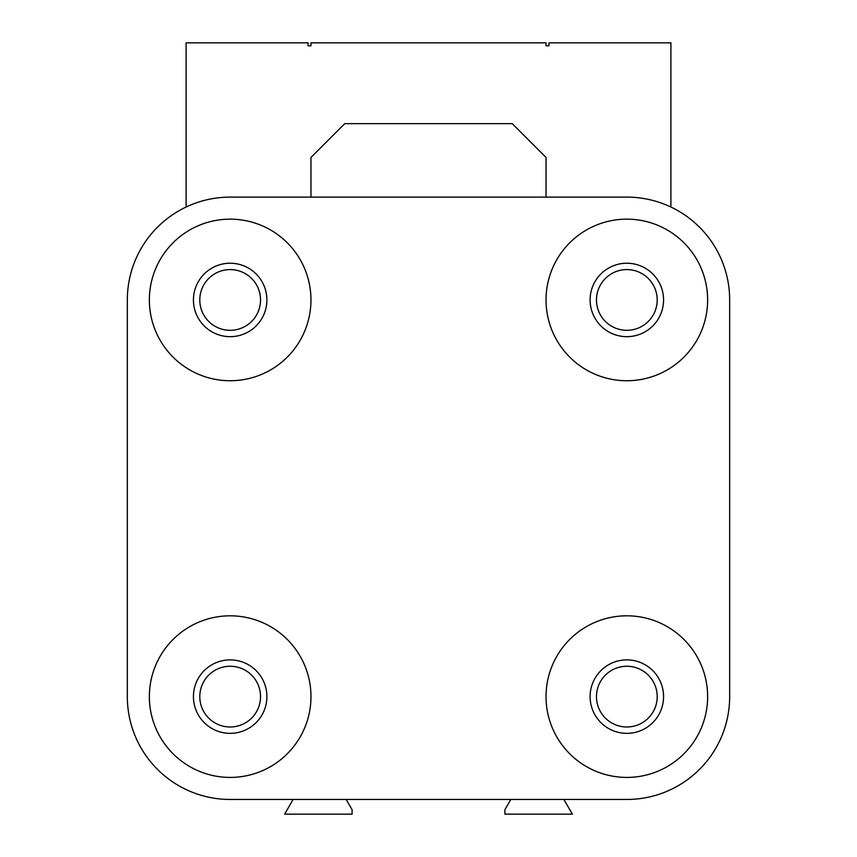 <?xml version="1.0" encoding="UTF-8"?>
<svg xmlns="http://www.w3.org/2000/svg" width="857" height="857" viewBox="0 0 857 857"><rect width="100%" height="100%" fill="white"/><g stroke="black" fill="none" stroke-linecap="round" stroke-linejoin="round"><path stroke-width="1.29" d="M546.027 197.11L546.027 157.442L512.24 123.654L344.76 123.654L310.973 157.442L310.973 197.11M596.472 696.623A30.37 30.37 0 0 1 642.022 670.324A30.37 30.37 0 0 1 642.022 722.922A30.37 30.37 0 0 1 596.472 696.623M590.109 696.623A36.733 36.733 0 0 1 645.203 664.807A36.733 36.733 0 0 1 645.203 728.429A36.733 36.733 0 0 1 590.109 696.623M199.799 696.623A30.37 30.37 0 0 1 245.348 670.324A30.37 30.37 0 0 1 245.348 722.922A30.37 30.37 0 0 1 199.799 696.623M193.436 696.623A36.733 36.733 0 0 1 248.53 664.807A36.733 36.733 0 0 1 248.53 728.429A36.733 36.733 0 0 1 193.436 696.623M707.636 696.623A80.804 80.804 0 0 0 586.434 626.638A80.804 80.804 0 0 0 586.434 766.597A80.804 80.804 0 0 0 707.636 696.623M149.364 696.623A80.804 80.804 0 0 1 270.566 626.638A80.804 80.804 0 0 1 270.566 766.597A80.804 80.804 0 0 1 149.364 696.623M596.472 299.95A30.37 30.37 0 0 1 642.022 273.651A30.37 30.37 0 0 1 642.022 326.249A30.37 30.37 0 0 1 596.472 299.95M590.109 299.95A36.733 36.733 0 0 1 645.203 268.145A36.733 36.733 0 0 1 645.203 331.755A36.733 36.733 0 0 1 590.109 299.95M707.636 299.95A80.804 80.804 0 0 0 586.434 229.976A80.804 80.804 0 0 0 586.434 369.924A80.804 80.804 0 0 0 707.636 299.95M199.799 299.95A30.37 30.37 0 0 1 245.348 273.651A30.37 30.37 0 0 1 245.348 326.249A30.37 30.37 0 0 1 199.799 299.95M193.436 299.95A36.733 36.733 0 0 1 248.53 268.145A36.733 36.733 0 0 1 248.53 331.755A36.733 36.733 0 0 1 193.436 299.95M149.364 299.95A80.804 80.804 0 0 1 270.566 229.976A80.804 80.804 0 0 1 270.566 369.924A80.804 80.804 0 0 1 149.364 299.95M127.329 299.95L127.329 696.623A102.84 102.84 0 0 0 230.169 799.463L626.831 799.463A102.84 102.84 0 0 0 729.671 696.623L729.671 299.95A102.84 102.84 0 0 0 626.831 197.11L230.169 197.11A102.84 102.84 0 0 0 127.329 299.95L127.329 696.623M510.836 799.463L504.891 809.747L504.891 814.15L572.369 814.15L563.885 799.463L626.831 799.463M230.169 799.463L293.115 799.463L284.631 814.15L352.109 814.15L352.109 809.747L346.164 799.463M729.671 696.623L729.671 516.857M729.671 373.941L729.671 299.95M670.913 207.03L670.913 42.85L548.973 42.85L548.973 45.785L546.027 45.785L546.027 42.85L310.973 42.85L310.973 45.785L308.027 45.785L308.027 42.85L186.087 42.85L186.087 207.03"/></g></svg>
